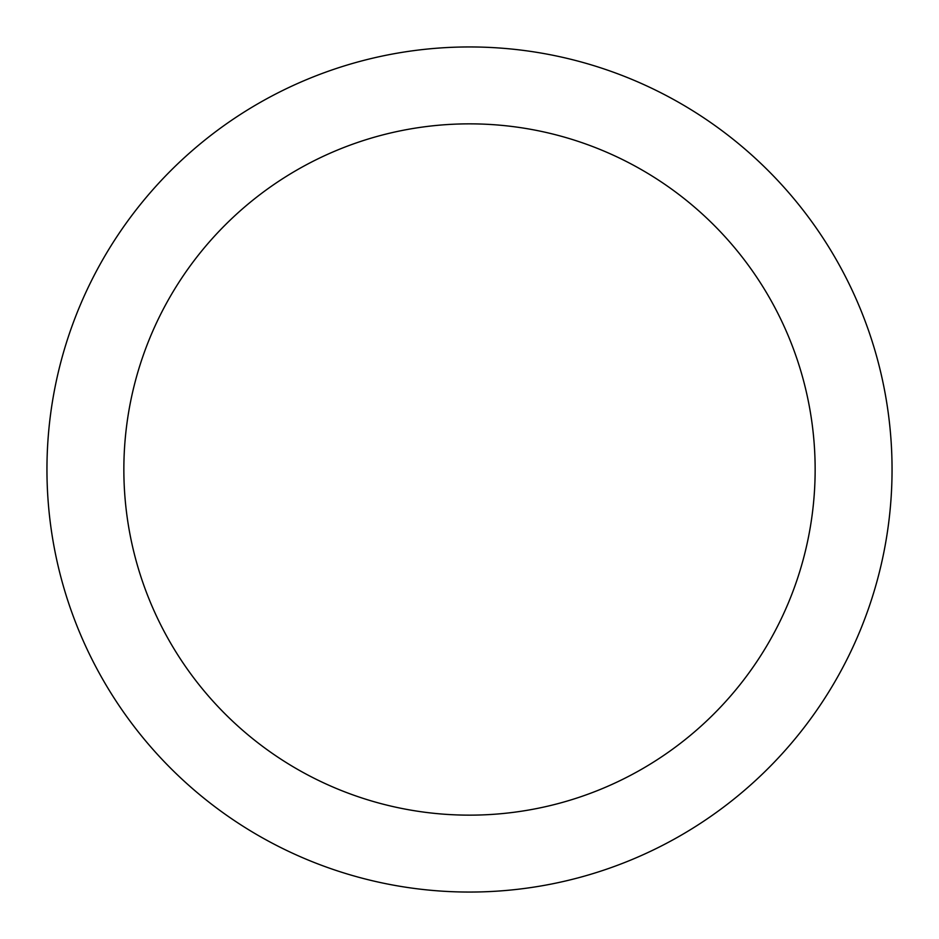 <?xml version="1.0" encoding="UTF-8"?>
<svg xmlns="http://www.w3.org/2000/svg" width="939" height="939" viewBox="0 0 939 939"><rect width="100%" height="100%" fill="white"/><g stroke="black" fill="none" stroke-linecap="round" stroke-linejoin="round"><path stroke-width="0.7" stroke-dasharray="4.7 3.52" d="M46.95 469.5A422.55 422.55 0 0 0 469.5 892.05A422.55 422.55 0 0 0 892.05 469.5A422.55 422.55 0 0 0 469.5 46.95A422.55 422.55 0 0 0 46.95 469.5M815.146 469.5A345.646 345.646 0 0 0 469.5 123.854A345.646 345.646 0 0 0 123.854 469.5A345.646 345.646 0 0 0 469.5 815.146A345.646 345.646 0 0 0 815.146 469.5"/><path stroke-width="1.41" d="M892.05 469.5A422.55 422.55 0 0 1 469.5 892.05A422.55 422.55 0 0 1 46.95 469.5A422.55 422.55 0 0 1 469.5 46.95A422.55 422.55 0 0 1 892.05 469.5M815.146 469.5A345.646 345.646 0 0 0 469.5 123.854A345.646 345.646 0 0 0 123.854 469.5A345.646 345.646 0 0 0 469.5 815.146A345.646 345.646 0 0 0 815.146 469.5"/></g></svg>

